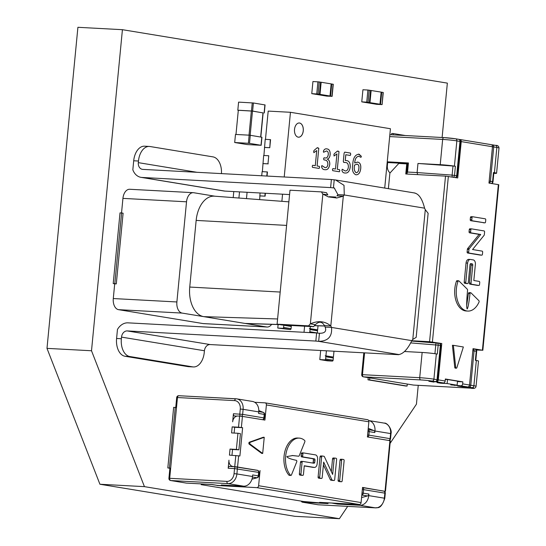 <?xml version="1.0" encoding="UTF-8"?>
<svg xmlns="http://www.w3.org/2000/svg" width="546" height="546" viewBox="0 0 546 546"><rect width="100%" height="100%" fill="white"/><g stroke="black" fill="none" stroke-linecap="round" stroke-linejoin="round"><path stroke-width="0.82" d="M231.975 455.268L232.535 449.488L230.03 449.078L229.45 455.132L239.899 455.971L242.622 427.702L238.527 427.204L239.598 416.1L242.438 416.386L241.366 427.498M234.111 433.06L234.671 427.272L232.173 426.863L231.586 432.923L237.947 433.265L236.391 449.419L238.889 449.829L240.445 433.674L237.947 433.265M236.384 416.277L234.487 415.963A2.034 1.263 -86.9 0 1 233.435 413.738L232.657 421.812A6.095 4.764 -80.7 0 1 238.008 416.011L239.598 416.1M234.152 466.68L232.746 466.448A6.095 4.764 -80.7 0 1 228.965 460.182L228.187 468.256A2.034 1.263 -86.9 0 1 229.545 466.434A2.034 1.263 -86.9 0 1 229.627 466.448L235.817 466.775M393.181 134.876L393.311 133.552L391.721 133.463L391.591 134.787M387.182 162.462L387.653 162.537L387.36 165.568A8.129 6.354 -80.7 0 0 390.083 172.905M240.506 416.161A2.034 1.263 -86.9 0 1 239.796 414.08L240.281 409.029A8.129 6.354 -80.7 0 0 234.698 400.614L177.464 397.536L176.495 407.637L173.655 407.343L167.82 467.922L169.888 468.263M361.759 101.87L366.748 102.136L367.915 90.022L362.926 89.756L361.759 101.87L376.754 104.334L382.098 104.6L383.067 92.431L381.142 92.138M326.767 96.116L311.766 93.646L312.933 81.531L319.233 81.934L318.065 94.049L331.913 96.328L326.767 96.116M235.981 134.466L238.309 110.285L237.81 110.203L238.588 102.129L253.399 102.976L264.892 104.921M234.698 142.513L247.195 144.567L261.179 145.297L249.508 143.366L250.286 135.285L249.153 135.169L235.476 134.439L234.698 142.513L249.508 143.366M233.784 191.571L233.203 197.604M282.767 328.323L290.26 329.559L277.771 328.057L282.767 328.323A0.935 0.73 -80.7 0 0 283.586 327.436L291.079 328.665L291.291 326.488A0.935 0.73 99.3 0 0 290.649 325.518L290.069 325.423M278.105 324.556L277.771 328.057M304.607 326.201L304.02 332.302M324.795 359.848L332.296 361.083L327.3 360.817L319.806 359.582L324.795 359.848A0.935 0.73 -80.7 0 0 325.614 358.961L333.115 360.196L333.326 358.012A0.935 0.73 99.3 0 0 332.685 357.043L325.307 355.835M320.679 350.498L319.806 359.582M347.686 506.374L339.394 518.7L144.437 486.643L91.51 350.757L122.42 29.689L447.351 83.122L442.11 137.503M418.25 385.333L416.434 404.19L390.09 443.352M334.63 188.083L333.442 187.885L334.22 179.811L335.606 179.996L344.014 185.312L344.267 194.963A12.189 7.569 -86.9 0 1 343.304 196.178L336.943 195.837A12.189 7.569 93.1 0 0 337.906 194.622L334.275 188.015L333.442 187.885A12.189 0.648 5.5 0 1 330.617 187.592L142.001 177.457A14.626 11.439 99.3 0 1 141.032 177.354A14.626 11.439 99.3 0 1 132.835 169.786L133.702 160.777A16.25 10.094 -86.9 0 1 144.574 146.191L149.345 146.451A16.25 10.094 -86.9 0 1 150.027 146.519L212.94 156.866A16.25 10.094 -86.9 0 1 221.464 173.608M125.034 356.272L129.805 356.524A16.25 10.094 -86.9 0 1 121.362 338.732L121.519 337.114A6.504 5.085 99.3 0 1 127.225 330.924L210.135 344.56A6.504 5.085 99.3 0 0 204.429 350.75L204.272 352.361A16.25 10.094 -86.9 0 1 193.4 366.946L188.636 366.694A16.25 10.094 -86.9 0 1 187.947 366.619L125.034 356.272A16.25 10.094 -86.9 0 1 116.591 338.472L117.458 329.463A14.626 11.439 99.3 0 1 128.003 322.85L316.619 332.978A12.189 0.648 -174.5 0 0 319.444 333.278C324.822 333.353 326.726 331.292 325.15 327.088A12.189 7.569 93.1 0 0 324.447 325.6C322.072 321.444 319.041 321.13 315.363 324.672L310.36 323.846C318.195 320.406 325.013 321.109 330.808 325.942L324.447 325.6M270.311 139.599L269.779 147.72L270.557 139.639L265.22 139.326L263.916 155.494M265.472 139.339L268.195 111.097L290.452 112.292L284.22 176.979M259.671 199.618L260.053 192.984M267.055 176.058L267.451 171.949L262.114 171.635L261.711 175.771M262.367 171.649L263.663 155.48L268.755 155.753L267.977 163.834L262.885 163.561M114.708 283.804L116.298 283.893L114.803 283.647L121.608 212.967L120.018 212.885L113.213 283.558L114.708 283.804L113.288 298.546A10.156 6.306 93.1 0 0 118.564 309.671L203.051 323.566A10.156 6.306 93.1 0 0 203.481 323.614L267.069 327.027A10.156 6.306 93.1 0 0 271.642 324.351M214.919 196.212L193.748 192.731A10.156 6.306 93.1 0 0 193.318 192.683L129.73 189.271A10.156 6.306 93.1 0 0 122.932 198.382L121.533 212.967M368.209 377.634L368.004 379.818L405.494 385.981L407.084 386.07L407.275 384.05L413.527 385.073A2.034 1.59 99.3 0 1 413.39 385.06A2.034 1.59 99.3 0 1 413.261 385.032M368.004 379.818L369.587 379.9L369.785 377.88A2.034 1.59 99.3 0 1 369.649 377.866A2.034 1.59 99.3 0 1 369.519 377.839M339.394 518.7L294.881 516.311L99.925 484.247L46.99 348.368L77.907 27.3L122.42 29.689M99.925 484.247L144.437 486.643M46.99 348.368L91.51 350.757M333.981 351.214L333.415 357.084L332.712 357.05M332.296 361.083A0.935 0.73 -80.7 0 0 333.115 360.196M326.399 350.805L325.914 355.849L325.184 355.815A0.935 0.73 99.3 0 1 325.825 356.784L325.614 358.961M325.914 355.849L333.415 357.084M318.018 325.812L317.629 329.873L316.926 329.839M309.521 328.624L316.892 329.832A0.935 0.73 99.3 0 1 317.54 330.801L317.328 332.985A0.935 0.73 -80.7 0 1 317.315 333.06M309.289 332.589A0.935 0.73 -80.7 0 0 309.828 331.75L317.328 332.985M310.333 326.508L310.128 328.637L309.398 328.603A0.935 0.73 99.3 0 1 310.039 329.572L309.828 331.75M310.128 328.637L317.629 329.873M291.387 325.491L290.684 325.518M290.26 329.559A0.935 0.73 -80.7 0 0 291.079 328.665M283.797 325.088A0.935 0.73 99.3 0 1 283.797 325.252L283.586 327.436M290.8 325.464L291.38 325.559M247.085 192.288L246.478 198.614M239.51 191.878L238.916 198.041M237.81 110.203L252.621 111.056L253.399 102.976M263.145 112.947L252.621 111.056M238.309 110.285L252.484 111.104L262.974 112.886M261.78 137.23L250.286 135.285M311.766 93.646L318.065 94.049M320.577 82.221L319.233 81.934M320.782 82.234L321.157 82.255L319.99 94.369M329.989 96.014L331.156 83.893L321.157 82.255M331.156 83.913L331.729 83.988L330.562 96.11M333.074 84.275L331.729 83.988M367.915 90.022L370.563 90.438M370.768 90.452L381.142 92.117L379.975 104.231L379.245 104.19L381.9 104.552M366.748 102.136L379.975 104.231M369.976 102.587L371.143 90.472M407.596 163.609L387.653 162.537M440.765 383.217L447.126 383.558L457.118 385.203L450.764 384.862L460.872 385.817A2.034 1.59 -80.7 0 0 462.653 383.886L462.851 381.866L445.352 378.992L445.161 381.012A2.034 1.59 99.3 0 1 443.372 382.944L437.018 382.603L440.765 383.217L440.806 382.807M429.06 381.272A2.034 1.263 -86.9 0 1 428.979 381.272A2.034 1.263 -86.9 0 1 428.89 381.265L433.893 382.091L432.596 381.756L436.5 381.811A2.034 1.59 -80.7 0 0 438.288 379.88L445.161 381.012M460.101 139.544L491.079 144.635A2.034 1.59 99.3 0 1 491.209 144.649A2.034 1.59 99.3 0 1 492.472 146.744L488.97 183.087L498.348 184.63L482.398 350.211L473.027 348.669L469.526 385.019A2.034 1.59 99.3 0 1 467.745 386.95L457.637 385.995L462.633 386.814A2.034 1.263 -86.9 0 1 462.134 386.548M435.701 381.552A2.034 1.263 -86.9 0 1 435.339 381.613A2.034 2.034 0 0 0 437.469 379.784L440.772 345.454A2.034 2.034 0 0 0 439.08 343.257L436.923 342.902A2.034 2.034 0 0 0 436.739 342.881L411.623 341.052L438.943 343.243A2.034 1.59 99.3 0 1 439.08 343.257A2.034 1.59 99.3 0 1 440.342 345.345L410.674 342.902M404.6 351.522L422.147 352.463A10.156 0.539 5.5 0 1 436.343 353.917L437.305 354.074L438.185 344.99A2.034 1.59 99.3 0 0 436.786 342.888A2.034 0.819 94.2 0 0 435.79 344.731L435.653 344.294M469.526 385.06L473.901 385.735L476.33 360.497L475.368 360.333L476.242 351.249L476.672 351.358A2.034 2.034 0 0 0 474.979 349.16L474.849 349.147A2.034 1.59 -80.7 0 1 476.242 351.249L474.085 350.894L470.775 385.223A2.034 1.59 99.3 0 1 468.994 387.155L462.633 386.814M452.436 177.081A2.034 0.819 -85.8 0 1 452.122 175.109L456.674 175.723L459.978 141.4A2.034 1.59 -80.7 0 0 458.722 139.305A2.034 1.59 -80.7 0 0 458.585 139.291L455.726 138.821M406.674 173.219L407.657 162.974L408.428 162.961L407.555 172.051L417.096 172.563L417.635 174.618M407.555 172.051L406.722 174.037M452.996 166.018L417.97 163.472L417.096 172.563L452.122 175.109L452.996 166.018L455.391 166.284L454.518 175.368A2.034 1.59 -80.7 0 1 453.269 177.218M493.447 172.543L493.884 172.652L493.004 181.736L492.574 181.627L493.447 172.543L494.417 172.7L496.846 147.461L493.72 146.949L490.417 181.272L492.574 181.627A2.034 1.59 -80.7 0 1 491.332 183.476M493.816 173.355A10.156 0.539 -174.5 0 0 496.58 173.246A10.156 0.539 -174.5 0 0 494.417 172.7M476.33 360.497A10.156 0.539 5.5 0 1 478.494 361.043L476.064 386.281A10.156 0.539 5.5 0 0 473.901 385.735A2.034 1.59 99.3 0 1 472.119 387.667L468.994 387.155A2.034 1.263 -86.9 0 1 468.413 386.807M455.61 177.6A2.034 2.034 0 0 0 457.104 175.832L460.415 141.51L456.852 140.882L454.422 166.127A10.156 0.539 -174.5 0 0 440.226 164.674L442.656 139.428A2.034 1.263 -86.9 0 1 444.014 137.606A2.034 1.263 -86.9 0 1 444.103 137.612A8.129 0.43 5.5 0 1 455.46 138.78A2.034 1.59 -80.7 0 1 455.596 138.793L444.014 137.606L389.858 134.698L443.932 137.606M417.97 163.472L440.226 164.674M454.422 166.127L455.391 166.284M408.428 162.961L387.244 161.821M454.511 385.476L454.552 385.067M428.979 381.272L435.339 381.613A2.034 1.263 -86.9 0 1 435.251 381.606L432.125 381.094A8.129 0.43 -174.5 0 0 420.768 379.927L363.534 376.856L413.39 385.06A2.034 2.034 0 0 0 413.609 385.087A2.034 1.263 93.1 0 0 413.697 385.087M459.241 139.469L459.834 139.496A2.034 1.59 -80.7 0 1 459.971 139.517A2.034 1.59 -80.7 0 1 461.227 141.605L457.725 177.948L445.516 176.119L429.572 341.7L441.782 343.53L438.288 379.88M167.82 467.922L170.659 468.215L169.69 478.31L168.919 478.316A2.034 2.034 0 0 0 170.611 480.521A2.034 1.59 -80.7 0 0 170.741 480.535L186.363 483.101A2.034 1.59 99.3 0 1 186.227 483.087A2.034 1.59 99.3 0 1 186.097 483.06M168.919 478.316L169.888 468.222L170.659 468.215L176.495 407.637M236.254 466.83L257.234 470.277A2.034 1.59 -80.7 0 1 257.371 470.297L236.125 466.803A2.034 1.59 -80.7 0 0 235.988 466.789A2.034 1.263 -86.9 0 0 235.906 466.775A2.034 1.263 -86.9 0 0 234.541 468.598L228.187 468.256M251.999 479.101L256.92 477.764A2.034 1.59 -80.7 0 0 258.292 475.873L252.668 474.945L252.518 476.508A10.156 7.944 99.3 0 1 243.598 486.179L221.342 484.985L227.286 485.892M186.363 483.101L211.8 484.466L217.369 485.387M362.353 489.489L363.609 489.646A2.034 1.59 99.3 0 0 362.53 487.605L383.456 491.038A2.034 1.59 99.3 0 1 383.592 491.052A2.034 1.59 99.3 0 1 384.848 493.14L363.609 489.646L363.267 493.134A2.034 1.59 99.3 0 1 361.896 495.024L367.519 495.945A2.034 1.59 99.3 0 0 368.891 494.062L368.741 495.618L384.364 498.191L384.848 493.14L385.285 493.25A2.034 2.034 0 0 0 383.592 491.052L362.537 487.592M331.558 503.009L337.565 504.095L339.899 503.46M321.546 502.47L328.023 503.583A2.034 1.59 99.3 0 1 327.893 503.569A2.034 1.59 99.3 0 1 327.757 503.535M367.936 431.477L369.192 431.64A2.034 1.59 99.3 0 0 368.195 429.62L373.819 430.548A2.034 1.59 99.3 0 1 374.815 432.562L369.192 431.64L368.857 435.128L390.533 438.731A2.034 2.034 0 0 1 389.039 440.499M301.31 501.126A2.034 1.59 -80.7 0 0 302.457 502.204A2.034 1.59 -80.7 0 0 302.586 502.218L318.209 504.784L375.443 507.862A10.156 7.944 -80.7 0 0 384.364 498.191L384.793 498.3C380.739 510.49 377.047 507.002 375.532 507.869A2.034 1.263 -86.9 0 1 375.443 507.862L359.821 505.289A10.156 7.944 -80.7 0 0 368.741 495.618M361.575 497.563L367.519 495.945M359.821 505.289L337.565 504.095M388.854 440.465A2.034 1.59 -80.7 0 0 390.103 438.622L390.588 433.572L374.965 431.006A10.156 7.944 -80.7 0 0 368.666 420.557A10.156 7.944 -80.7 0 0 368.659 420.557L384.288 423.123A10.156 7.944 -80.7 0 1 390.588 433.572L391.018 433.681C392.274 429.511 387.23 422.495 384.288 423.123M373.819 430.548L368.243 428.31M374.965 431.006L374.815 432.562M234.698 400.614A2.034 1.263 -86.9 0 1 236.056 398.792A2.034 1.263 -86.9 0 1 236.145 398.798A10.156 7.944 99.3 0 1 236.821 398.873L252.443 401.44A10.156 7.944 99.3 0 1 258.743 411.889L258.592 413.452L264.216 414.38A2.034 1.59 -80.7 0 0 263.22 412.36L258.797 410.592M328.023 503.583L302.586 502.218M232.746 466.448A6.095 4.764 -80.7 0 0 233.149 466.496L234.357 466.693M257.889 470.454L233.149 466.496M230.03 449.078L236.391 449.419M232.173 426.863L238.527 427.204M325.825 503.228L319.56 502.368L359.309 504.504A2.034 1.59 -80.7 0 0 361.09 502.566L362.551 487.421L384.111 491.209M175.246 407.425L169.41 468.004M129.805 356.524L192.718 366.871L187.947 366.619M330.617 187.592L331.395 179.518A12.189 0.648 -174.5 0 0 334.22 179.811M133.702 160.777L138.472 161.029L138.315 162.647A6.504 5.085 -80.7 0 0 142.349 169.335A6.504 5.085 -80.7 0 0 142.779 169.383L331.395 179.518M141.032 177.354L223.942 190.991A14.626 11.439 -80.7 0 0 224.911 191.093L289.571 194.567M398.757 354.634L398.751 354.695A12.189 0.648 5.5 0 1 398.737 354.661A12.189 0.648 5.5 0 1 398.976 354.559C403.535 353.61 407.814 348.969 411.82 340.636A12.189 7.569 -86.9 0 1 412.79 339.428L416.168 337.36M210.135 344.56L398.751 354.695M193.4 366.946A16.25 10.094 -86.9 0 1 192.718 366.871M315.363 324.672A12.189 9.528 -80.7 0 0 313.629 326.685L308.633 325.866A12.189 9.528 99.3 0 1 310.36 323.846L322.857 194.083L328.337 196.881L336.759 197.986L343.304 196.178L330.808 325.942A12.189 7.569 -86.9 0 1 331.511 327.429C332.357 336.534 328.078 341.175 318.666 341.352A12.189 0.648 5.5 0 1 315.841 341.059L127.225 330.924M315.841 341.059L316.619 332.978M335.872 197.058L329.218 196.696M138.472 161.029A16.25 10.094 -86.9 0 1 149.345 146.451M411.82 340.636L331.511 327.429L325.15 327.088M428.112 213.295L425.286 209.657A12.189 7.569 -86.9 0 1 424.576 208.169L344.267 194.963L337.906 194.622M313.629 326.685L282.091 324.993L277.095 324.174L308.633 325.866M326.528 192.724A12.189 9.528 -80.7 0 0 327.859 194.902L322.857 194.083A12.189 9.528 99.3 0 1 321.533 191.899L326.528 192.724M321.533 191.899L289.994 190.206L277.095 324.174M398.976 354.559L318.666 341.352L319.444 333.278M424.576 208.169C422.276 198.99 418.925 193.939 414.53 193.018M269.533 147.679L264.441 147.406M269.779 147.72L264.694 147.447M267.977 163.834L268.755 155.753M268.229 163.875L263.138 163.602M265.144 193.257L264.865 196.144L259.78 195.871M264.865 196.144L260.026 195.912M267.199 171.908L266.803 176.044M384.718 188.063L390.431 128.733L290.452 112.292M282.562 194.192L281.879 201.31M265.117 196.185L265.397 193.27M357.132 164.128L354.538 165.083C353.822 168.775 354.361 171.314 356.156 172.72C357.726 172.584 358.633 171.198 358.872 168.564C359.193 166.039 358.613 164.564 357.132 164.128L356.831 164.1M298.498 137.189A7.112 4.416 93.1 0 0 303.269 130.33A7.112 4.416 93.1 0 0 299.256 122.993M326.61 148.887L327.081 148.935C329.238 149.27 330.255 151.133 330.132 154.532C329.852 157.173 328.897 158.695 327.272 159.111L327.272 159.145C328.992 159.814 329.818 161.555 329.743 164.38C329.033 168.393 327.361 170.154 324.733 169.663M326.522 150.955L323.525 152.273M323.566 158.729L324.051 157.787L325.15 157.971C326.808 158.224 327.846 157.064 328.269 154.498M321.867 165.575L324.904 167.581C326.474 167.861 327.464 166.796 327.873 164.38C327.812 161.657 326.877 160.217 325.068 160.067M327.307 159.111L327.307 159.145C329.026 159.814 329.852 161.561 329.777 164.38C329.061 168.393 327.388 170.154 324.761 169.669C323.027 169.669 321.956 168.598 321.546 166.469L321.901 165.575L324.931 167.581C326.508 167.861 327.498 166.796 327.907 164.38C327.846 161.657 326.911 160.217 325.102 160.067L323.894 159.869L323.601 158.736L324.085 157.787L325.177 157.971C326.842 158.224 327.88 157.071 328.296 154.504C328.412 152.423 327.832 151.242 326.556 150.955L323.56 152.273L323.396 151.174C324.235 149.235 325.471 148.492 327.109 148.935C329.265 149.27 330.282 151.133 330.166 154.532C329.88 157.173 328.931 158.695 327.307 159.111L327.272 159.111M327.081 148.935L326.631 148.887M337.339 151.119L338.998 151.638L337.298 169.321L339.53 169.683L339.769 170.796L339.319 171.765M332.869 168.591L335.49 169.014L336.95 153.87L334.002 155.999M337.298 169.321L339.557 169.69L339.796 170.796L339.346 171.765L332.705 170.673L332.446 169.588L332.896 168.591L335.49 169.014M338.998 151.638L337.326 169.321M334.323 155.856L333.859 154.921L334.254 153.754L337.373 151.126L339.032 151.645M337.373 151.126L338.179 151.065M336.95 153.87L334.022 156.006M344.71 152.143L350.43 153.078L350.723 154.313L350.259 155.46L345.795 154.73L345.243 160.483L346.683 160.606C349.167 160.974 350.341 163.118 350.211 167.028C349.508 171.424 347.734 173.41 344.895 172.98M350.689 154.313L350.225 155.46M345.529 162.531L343.7 162.415L343.291 161.343M344.874 162.455L343.727 162.415L343.325 161.343L344.116 153.071L344.806 152.15L350.457 153.078L350.723 154.313M342.253 169.226L345.038 170.891C346.867 171.171 347.979 169.881 348.375 167.008C348.423 164.107 347.481 162.612 345.557 162.531M345.243 160.483L345.679 160.476M345.83 154.73L345.27 160.483L346.71 160.606C349.194 160.981 350.375 163.118 350.245 167.028C349.536 171.424 347.768 173.41 344.922 172.98C343.325 173.014 342.322 172.086 341.912 170.202L342.281 169.233L345.004 170.884M344.11 162.455L343.727 162.415M345.461 173.041L344.922 172.98M354.504 165.083C353.788 168.769 354.327 171.314 356.122 172.713C357.691 172.584 358.599 171.198 358.838 168.564C359.166 166.039 358.585 164.558 357.098 164.128L354.538 165.083M357.302 162.073L357.691 162.114C360.032 162.612 361.036 164.769 360.701 168.591C360.121 172.911 358.476 174.973 355.767 174.768M358.504 156.231L358.831 156.265C356.408 156.572 355.037 158.804 354.716 162.961L357.726 162.114C360.06 162.612 361.063 164.776 360.735 168.591C360.155 172.911 358.51 174.973 355.801 174.768C352.832 173.335 351.808 169.902 352.73 164.462C353.119 157.896 355.241 154.47 359.084 154.197L361.356 156.327L360.981 157.337L358.831 156.265M358.531 154.136L361.322 156.327L360.954 157.337L358.797 156.265C356.374 156.572 355.002 158.804 354.682 162.961L354.716 162.961M357.323 162.073L357.691 162.114M359.056 154.19L358.545 154.136M356.272 174.816L355.801 174.768M317.124 147.795L318.782 148.314L317.083 165.991L319.308 166.359L319.553 167.472L319.096 168.434M312.653 165.267L315.274 165.691L316.735 150.546L313.786 152.675M317.083 165.991L319.342 166.359L319.581 167.472L319.13 168.441L312.483 167.349L312.23 166.264L312.681 165.267L315.274 165.691M318.782 148.314L317.11 165.998M314.107 152.532L313.643 151.597L314.039 150.43L317.151 147.802L318.816 148.314M317.151 147.802L317.956 147.734M316.735 150.546L313.807 152.675M298.212 137.162A7.112 4.416 93.1 0 0 298.512 137.196A7.112 4.416 93.1 0 0 303.303 130.33A7.112 4.416 93.1 0 0 299.276 122.993A7.112 4.416 93.1 0 0 294.499 129.614A7.112 4.416 93.1 0 0 298.212 137.162M288.868 201.843L214.462 196.178A27.02 16.783 93.1 0 0 196.157 220.413L189.742 287.053A27.02 16.783 93.1 0 0 203.781 316.646L245.018 323.43A27.02 16.783 93.1 0 0 246.389 323.56L279.75 324.611M279.088 324.501L245.018 323.43L266.646 326.986A10.156 6.306 93.1 0 0 267.069 327.027M193.318 192.683A10.156 6.306 93.1 0 0 186.527 201.802L176.884 301.965A10.156 6.306 93.1 0 0 182.159 313.09L203.781 316.646L277.593 318.966M116.298 283.893L123.103 213.213L121.608 212.967M113.213 283.558L114.803 283.647M405.35 135.531L393.311 133.552M369.587 379.9L407.084 386.07M254.709 402.286L264.994 402.839A2.034 1.59 99.3 0 1 265.131 402.852A2.034 1.59 99.3 0 1 266.393 404.941L264.933 420.086L242.438 416.386M385.046 491.12L389.905 440.642L367.41 436.943L368.871 421.799A2.034 1.59 -80.7 0 0 367.608 419.703A2.034 1.59 -80.7 0 0 367.472 419.69L265.267 402.887M389.905 440.642L390.335 440.752L385.476 491.229M210.845 484.418L217.103 485.346M217.083 485.517L256.832 487.646A2.034 1.59 99.3 0 0 258.613 485.715L260.073 470.57M232.535 449.488L238.889 449.829M234.671 427.272L242.622 427.702M290.547 475.252A1.017 0.628 93.1 0 0 290.875 475.43A1.017 0.628 93.1 0 0 291.455 474.931L296.737 461.855A1.017 0.628 93.1 0 0 296.321 460.326C290.417 459.084 287.271 457.821 286.889 456.545L292.765 455.548L298.594 456.21A1.017 0.628 93.1 0 0 299.215 455.726L304.818 441.857A1.017 0.628 93.1 0 0 304.62 440.438A20.318 12.619 93.1 0 0 299.228 438.11A20.318 12.619 93.1 0 0 286.322 452.163A20.318 12.619 93.1 0 0 290.547 475.252L288.957 475.17A1.017 0.628 -86.9 0 0 289.284 475.341L290.875 475.43M302.696 455.869A1.017 0.628 93.1 0 0 303.221 456.982L314.346 458.811A1.222 0.758 -86.9 0 1 314.981 460.142L314.783 462.155A1.222 0.758 -86.9 0 1 313.97 463.254A1.222 0.758 -86.9 0 1 313.916 463.247L302.798 461.418A1.017 0.628 93.1 0 0 302.75 461.411A1.017 0.628 93.1 0 0 302.075 462.325L300.948 474.037A1.017 0.628 93.1 0 0 301.474 475.15L302.723 475.354A1.017 0.628 93.1 0 0 302.764 475.361A1.017 0.628 93.1 0 0 303.446 474.454L304.279 465.765L314.278 467.41A4.061 2.525 93.1 0 0 314.448 467.424A4.061 2.525 93.1 0 0 317.165 463.779L317.595 459.343A4.061 2.525 93.1 0 0 315.486 454.893L303.61 452.941A1.017 0.628 93.1 0 0 303.569 452.934A1.017 0.628 93.1 0 0 302.887 453.849L302.696 455.869L301.105 455.78A1.017 0.628 -86.9 0 0 301.631 456.893L312.756 458.722A1.222 0.758 -86.9 0 1 313.39 460.06L313.192 462.073A1.222 0.758 -86.9 0 1 312.728 463.049M302.887 453.849L301.303 453.76A1.017 0.628 -86.9 0 1 301.979 452.852A1.017 0.628 -86.9 0 1 302.02 452.852L303.528 452.934M302.075 462.325L300.484 462.237A1.017 0.628 -86.9 0 1 301.16 461.329A1.017 0.628 -86.9 0 1 301.208 461.329L302.709 461.411M301.221 475.279A1.017 0.628 -86.9 0 1 301.174 475.279A1.017 0.628 -86.9 0 1 301.133 475.273L302.723 475.354M301.474 475.15L299.884 475.068A1.017 0.628 -86.9 0 1 299.358 473.955L300.948 474.037M321.471 478.439A1.017 0.628 93.1 0 0 321.512 478.446A1.017 0.628 93.1 0 0 322.188 477.532L323.676 462.093L331.934 479.852A1.017 0.628 93.1 0 0 332.357 480.227L333.968 480.494A1.017 0.628 93.1 0 0 334.009 480.5A1.017 0.628 93.1 0 0 334.691 479.586L336.629 459.398A1.017 0.628 93.1 0 0 336.104 458.285L334.855 458.08A1.017 0.628 93.1 0 0 334.814 458.074A1.017 0.628 93.1 0 0 334.132 458.981L332.644 474.426L324.385 456.661A1.017 0.628 93.1 0 0 323.969 456.285L322.358 456.019A1.017 0.628 93.1 0 0 322.317 456.019A1.017 0.628 93.1 0 0 321.635 456.927L319.69 477.122A1.017 0.628 93.1 0 0 320.222 478.235L321.471 478.439L319.881 478.357A1.017 0.628 -86.9 0 0 319.922 478.357A1.017 0.628 -86.9 0 0 319.963 478.357M320.222 478.235L318.632 478.146A1.017 0.628 -86.9 0 1 318.1 477.033L319.69 477.122M321.635 456.927L320.045 456.845A1.017 0.628 -86.9 0 1 320.727 455.93A1.017 0.628 -86.9 0 1 320.768 455.937L322.27 456.019M332.357 480.227L330.767 480.146A1.017 0.628 -86.9 0 1 330.35 479.77L331.934 479.852M332.459 480.412A1.017 0.628 -86.9 0 1 332.418 480.412A1.017 0.628 -86.9 0 1 332.377 480.412L333.968 480.494M334.132 458.981L332.541 458.899A1.017 0.628 -86.9 0 1 333.224 457.985A1.017 0.628 -86.9 0 1 333.265 457.992L334.766 458.074M342.356 459.309A1.017 0.628 93.1 0 0 342.308 459.309A1.017 0.628 93.1 0 0 341.632 460.217L339.687 480.412A1.017 0.628 93.1 0 0 340.213 481.524L341.462 481.729A1.017 0.628 93.1 0 0 341.509 481.736A1.017 0.628 93.1 0 0 342.185 480.821L344.13 460.626A1.017 0.628 93.1 0 0 343.605 459.514L342.356 459.309M341.632 460.217L340.042 460.135A1.017 0.628 -86.9 0 1 340.718 459.22A1.017 0.628 -86.9 0 1 340.765 459.227L342.267 459.309M339.96 481.647A1.017 0.628 -86.9 0 1 339.919 481.647A1.017 0.628 -86.9 0 1 339.871 481.64L341.462 481.729M340.213 481.524L338.622 481.435A1.017 0.628 -86.9 0 1 338.097 480.323L339.687 480.412M250.334 442.246A1.017 0.628 93.1 0 0 249.809 443.14A1.017 0.628 93.1 0 0 250.15 444.164L262.681 453.46L264.237 437.305L250.334 442.246L249.379 442.199A1.017 0.628 -86.9 0 0 248.86 443.086A1.017 0.628 -86.9 0 0 249.194 444.116L261.725 453.405L262.681 453.46M264.237 437.305L263.281 437.25L249.379 442.199M201.262 483.906L201.187 484.657L202.894 483.988M325.812 503.392L303.665 501.515L201.187 484.657M338.622 481.435L339.871 481.64M340.042 460.135L338.097 480.323M332.541 458.899L331.32 471.573M330.767 480.146L332.377 480.412M323.409 464.858L330.35 479.77M318.632 478.146L319.881 478.357M320.045 456.845L318.1 477.033M304.265 465.936L312.687 467.321A4.061 2.525 93.1 0 0 312.858 467.342A4.061 2.525 93.1 0 0 313.035 467.342M299.884 475.068L301.133 475.273M300.484 462.237L299.358 473.955M301.303 453.76L301.105 455.78M210.838 484.486L202.887 484.056M299.228 438.11L297.638 438.022A20.318 12.619 93.1 0 0 284.732 452.081A20.318 12.619 93.1 0 0 288.957 475.17M292.069 455.521L298.594 456.21M439.598 343.414L441.782 343.53M411.773 340.745L429.572 341.7M476.33 350.02L482.398 350.211M407.555 164.018L406.743 163.889L405.774 173.983L445.516 176.119M482.835 350.32L498.778 184.739L498.348 184.63M457.118 385.203L457.507 381.163L447.515 379.518L447.126 383.558M457.473 381.579L462.851 381.866M445.311 379.402L447.515 379.518M479.019 302.088A1.017 0.628 93.1 0 0 478.862 300.655L470.986 292.854A1.017 0.628 93.1 0 0 470.686 292.711A1.017 0.628 93.1 0 0 470.01 293.605C468.918 303.16 467.97 308.278 467.151 308.961C466.414 307.671 466.55 301.406 467.56 290.172A1.017 0.628 93.1 0 0 467.287 289.196L458.933 280.924A1.017 0.628 93.1 0 0 458.633 280.78A1.017 0.628 93.1 0 0 458.039 281.327A20.318 12.619 93.1 0 0 467.806 311.077A20.318 12.619 93.1 0 0 479.019 302.088M470.01 293.605L468.42 293.523A1.017 0.628 -86.9 0 1 469.096 292.629L470.686 292.711M458.039 281.327L456.449 281.238A1.017 0.628 -86.9 0 1 457.043 280.699L458.633 280.78M467.56 283.592A1.017 0.628 93.1 0 0 467.608 283.599A1.017 0.628 93.1 0 0 468.284 282.691L470.017 264.714A1.222 0.758 -86.9 0 1 470.829 263.622A1.222 0.758 -86.9 0 1 470.884 263.629L472.126 263.834A1.222 0.758 -86.9 0 1 472.761 265.172L471.034 283.142A1.017 0.628 93.1 0 0 471.56 284.254L478.808 285.442A1.017 0.628 93.1 0 0 478.856 285.449A1.017 0.628 93.1 0 0 479.531 284.541L479.729 282.521A1.017 0.628 93.1 0 0 479.197 281.408L473.826 280.521L475.375 264.366A4.061 2.525 93.1 0 0 473.266 259.916L470.522 259.466A4.061 2.525 93.1 0 0 470.352 259.446A4.061 2.525 93.1 0 0 467.629 263.097L465.786 282.275A1.017 0.628 93.1 0 0 466.311 283.388L467.56 283.592L465.97 283.51A1.017 0.628 -86.9 0 0 466.018 283.517A1.017 0.628 -86.9 0 0 466.059 283.517M466.311 283.388L464.721 283.306A1.017 0.628 -86.9 0 1 464.196 282.193L465.786 282.275M471.56 284.254L469.97 284.166A1.017 0.628 -86.9 0 1 469.444 283.053L471.034 283.142M477.306 285.367A1.017 0.628 -86.9 0 1 477.265 285.367A1.017 0.628 -86.9 0 1 477.218 285.36L478.808 285.442M482.644 252.232A1.017 0.628 93.1 0 0 482.118 251.119L472.563 249.542L484.077 235.333A1.017 0.628 93.1 0 0 484.336 234.644L484.589 232.036A1.017 0.628 93.1 0 0 484.056 230.924L471.56 228.87A1.017 0.628 93.1 0 0 471.519 228.863A1.017 0.628 93.1 0 0 470.843 229.777L470.645 231.797A1.017 0.628 93.1 0 0 471.171 232.91L480.726 234.48L469.205 248.696A1.017 0.628 93.1 0 0 468.953 249.385L468.7 251.986A1.017 0.628 93.1 0 0 469.226 253.098L481.729 255.153A1.017 0.628 93.1 0 0 481.77 255.159A1.017 0.628 93.1 0 0 482.446 254.252L482.644 252.232M480.221 255.078A1.017 0.628 -86.9 0 1 480.18 255.078A1.017 0.628 -86.9 0 1 480.139 255.071L481.729 255.153M469.226 253.098L467.642 253.016A1.017 0.628 -86.9 0 1 467.11 251.904L468.7 251.986M468.953 249.385L467.362 249.297A1.017 0.628 -86.9 0 1 467.622 248.607L469.205 248.696M471.171 232.91L469.58 232.821A1.017 0.628 -86.9 0 1 469.055 231.709L470.645 231.797M470.843 229.777L469.253 229.689A1.017 0.628 -86.9 0 1 469.929 228.781A1.017 0.628 -86.9 0 1 469.97 228.781L471.478 228.863M471.812 219.676A1.017 0.628 93.1 0 0 472.338 220.789L484.834 222.85A1.017 0.628 93.1 0 0 484.882 222.85A1.017 0.628 93.1 0 0 485.558 221.942L485.756 219.922A1.017 0.628 93.1 0 0 485.223 218.81L472.727 216.755A1.017 0.628 93.1 0 0 472.686 216.748A1.017 0.628 93.1 0 0 472.003 217.663L471.812 219.676L470.222 219.594A1.017 0.628 -86.9 0 0 470.748 220.707L484.834 222.85M472.003 217.663L470.42 217.574A1.017 0.628 -86.9 0 1 471.096 216.666A1.017 0.628 -86.9 0 1 471.137 216.666L472.645 216.748M455.712 367.41A1.017 0.628 93.1 0 0 456.279 368.202A1.017 0.628 93.1 0 0 456.9 367.608L463.356 346.976L453.364 345.331L455.712 367.41L454.757 367.362A1.017 0.628 -86.9 0 0 455.323 368.154L456.279 368.202M453.364 345.331L452.409 345.277L454.757 367.362M406.743 163.889L398.792 163.459L389.871 173.13L388.377 188.663M470.42 217.574L470.222 219.594M480.726 234.48L479.135 234.391L467.622 248.607M469.58 232.821L479.135 234.391M469.253 229.689L469.055 231.709M467.642 253.016L480.139 255.071M467.362 249.297L467.11 251.904M468.932 259.384A4.061 2.525 93.1 0 0 468.761 259.364A4.061 2.525 93.1 0 0 466.045 263.008L464.196 282.193M469.97 284.166L477.218 285.36M470.481 263.738L470.536 263.745A1.222 0.758 -86.9 0 1 471.171 265.083L469.444 283.053M464.721 283.306L465.97 283.51M468.42 293.523L466.68 305.651M456.449 281.238A20.318 12.619 93.1 0 0 466.216 310.988L467.806 311.077M262.633 419.71A2.034 1.59 -80.7 0 0 263.882 417.861L264.216 414.38L264.646 414.489A2.034 2.034 0 0 0 263.315 412.38L258.763 411.629M364.578 352.859L362.483 374.631A2.034 1.263 -86.9 0 0 363.534 376.856A2.034 1.59 99.3 0 1 363.404 376.842L369.649 377.866M325.825 356.784L333.326 358.012M310.039 329.572L317.54 330.801M283.797 325.252L291.291 326.488M251.481 110.94L252.259 102.86M249.017 135.162L251.351 110.988M248.375 143.25L249.153 135.169M264.114 112.947L264.892 104.866M260.654 136.991L262.981 112.831M250.157 135.265L252.484 111.104M261.008 145.256L261.787 137.176M317.929 81.804L316.762 93.919M320.584 82.159L319.417 94.274M333.08 84.214L331.913 96.328M380.555 104.327L381.715 92.213M369.403 102.491L370.57 90.377M368.052 102.273L369.219 90.158M428.89 381.265L435.251 381.606A2.034 1.59 -80.7 0 0 437.032 379.675L440.342 345.345L440.772 345.454M437.469 379.784L433.913 379.163A2.034 1.59 -80.7 0 1 432.125 381.094M473.013 348.853A2.034 1.59 -80.7 0 1 474.085 350.894L472.829 350.737M455.432 177.573A2.034 1.59 -80.7 0 0 456.674 175.723L457.104 175.832M491.816 144.922A2.034 1.263 -86.9 0 1 492.239 144.833A2.034 1.263 -86.9 0 1 492.328 144.84A2.034 1.59 99.3 0 1 492.458 144.854A2.034 1.59 99.3 0 1 493.72 146.949L492.465 146.785M492.594 144.888L495.447 145.359A2.034 1.59 99.3 0 1 495.584 145.373L492.458 144.854A2.034 2.034 0 0 0 492.239 144.833L492.158 144.833M489.161 181.115L490.417 181.272A2.034 1.59 -80.7 0 1 489.175 183.122M434.923 353.706L435.79 344.731M499.01 148.007C498.785 146.089 497.645 145.216 495.584 145.373A2.034 1.59 99.3 0 1 496.846 147.461A10.156 0.539 -174.5 0 1 499.01 148.007L496.58 173.246M460.415 141.51A2.034 2.034 0 0 0 458.722 139.305L455.596 138.793A2.034 1.59 -80.7 0 1 456.852 140.882A10.156 0.539 -174.5 0 0 442.656 139.428L389.673 136.582M470.754 388.151L413.527 385.073A2.034 1.263 93.1 0 0 413.609 385.087L470.843 388.158A2.034 1.263 -86.9 0 1 470.754 388.151A8.129 0.43 -174.5 0 0 472.119 387.667M420.768 379.927A2.034 1.263 -86.9 0 1 419.71 377.702L361.711 374.638A2.034 2.034 0 0 0 363.404 376.842M422.147 352.463L419.71 377.702A10.156 0.539 5.5 0 1 433.913 379.163L436.343 353.917M467.745 386.95L460.872 385.817M443.372 382.944L436.5 381.811M240.281 409.029L243.12 409.323A10.156 7.944 99.3 0 0 236.821 398.873L178.822 395.713A2.034 1.263 -86.9 0 0 177.464 397.536L176.692 397.549L175.737 407.507M236.984 416.1L234.487 415.963M233.435 413.738L242.636 414.373L264.312 417.97A2.034 2.034 0 0 1 262.817 419.738M241.318 416.243A2.034 1.59 -80.7 0 0 242.636 414.373L243.12 409.323L258.743 411.889M259.063 472.495A2.034 2.034 0 0 0 257.371 470.297A2.034 1.59 -80.7 0 1 258.627 472.386L259.063 472.495L258.722 475.982L258.292 475.873L258.627 472.386L234.541 468.598L234.057 473.648L236.896 473.942A10.156 7.944 99.3 0 1 227.975 483.606A2.034 1.263 -86.9 0 1 226.924 481.381A8.129 6.354 -80.7 0 0 234.057 473.648M252.518 476.508L236.896 473.942L237.38 468.891A2.034 1.59 -80.7 0 0 236.125 466.803A2.034 2.034 0 0 0 235.906 466.775L229.545 466.434M217.424 485.394L226.965 485.906L228.876 485.387M367.601 434.964L368.857 435.128A2.034 1.59 -80.7 0 1 367.615 436.971M362.018 492.977L368.891 494.062M332.364 503.057L322.399 502.654M256.92 477.764L252.457 477.027M302.457 502.204L318.079 504.77A2.034 1.59 99.3 0 0 318.209 504.784A2.034 1.263 93.1 0 0 318.298 504.791A2.034 1.263 93.1 0 0 318.379 504.791M375.532 507.869L318.298 504.791A2.034 2.034 0 0 1 318.079 504.77A2.034 1.59 99.3 0 1 317.943 504.743M243.598 486.179L227.975 483.606L170.741 480.535A2.034 1.263 93.1 0 1 169.69 478.31L226.924 481.381M176.692 397.549A2.034 2.034 0 0 1 178.822 395.713A2.034 1.263 -86.9 0 1 178.911 395.72L235.974 398.792M234.739 466.577L235.811 455.473M142.001 177.457L224.911 191.093M121.362 338.732L116.591 338.472M412.79 339.428L425.286 209.657M204.429 350.75L121.519 337.114M138.315 162.647L196.976 172.297M324.624 325.935L314.455 325.614M286.602 225.409L196.157 220.413M280.187 292.049L189.742 287.053M203.051 323.566L266.646 326.986M118.564 309.671L182.159 313.09M113.288 298.546L176.884 301.965M122.932 198.382L186.527 201.802M303.221 456.982L301.631 456.893M250.15 444.164L249.194 444.116M314.278 467.41L312.687 467.321M314.783 462.155L313.192 462.073M314.981 460.142L313.39 460.06M314.346 458.811L312.756 458.722M238.65 455.767L237.578 466.871M359.309 504.504L256.832 487.646M361.09 502.566L258.613 485.715M368.871 421.799L266.393 404.941M472.338 220.789L470.748 220.707M467.629 263.097L466.045 263.008M472.761 265.172L471.171 265.083M472.126 263.834L470.536 263.745M492.472 146.744L461.227 141.605M462.653 383.886L469.526 385.019M448.355 176.406L432.412 341.987M325.245 355.821L332.746 357.05M309.459 328.61L316.96 329.839M290.097 325.423L290.711 325.525M264.291 112.988L265.069 104.914M260.831 137.019L263.152 112.872M261.179 145.297L261.957 137.223M320.782 82.207L319.615 94.321M333.278 84.261L332.111 96.376M382.098 104.6L383.265 92.486M369.601 102.546L370.768 90.431M491.509 183.504A2.034 2.034 0 0 0 493.004 181.736M476.672 351.358L475.805 360.408M470.843 388.158C474.017 388.827 475.757 388.206 476.064 386.281M363.813 352.818L361.711 374.638M264.646 414.489L264.312 417.97M258.797 410.572L263.384 412.407M257.016 477.791A2.034 2.034 0 0 0 258.722 475.982M257.234 477.75L251.972 479.176M229.095 485.401L227.313 485.885M227.04 485.913L217.445 485.401M211.732 484.466L217.356 485.387M322.201 502.634L327.893 503.569M385.285 493.25L384.793 498.3M391.018 433.681L390.533 438.731M170.611 480.521L186.227 483.087M336.923 197.973L336.445 197.993M328.153 196.806L328.712 196.99M416.175 337.36L428.125 213.295M415.09 193.059L335.606 179.982M324.672 326.017L314.387 325.696M303.569 452.934L301.979 452.852M302.75 461.411L301.16 461.329M302.764 475.361L301.174 475.279M321.512 478.446L319.922 478.357M322.317 456.019L320.727 455.93M334.009 480.5L332.418 480.412M334.814 458.074L333.224 457.985M342.308 459.309L340.718 459.22M341.509 481.736L339.919 481.647M314.448 467.424L312.858 467.342M367.608 419.703L265.131 402.852M292.13 455.521L292.738 455.555M467.608 283.599L466.018 283.517M478.856 285.449L477.265 285.367M481.77 255.159L480.18 255.078M471.519 228.863L469.929 228.781M472.686 216.748L471.096 216.666M484.882 222.85L483.292 222.768M470.352 259.446L468.761 259.364M491.209 144.649L459.971 139.517"/></g></svg>
